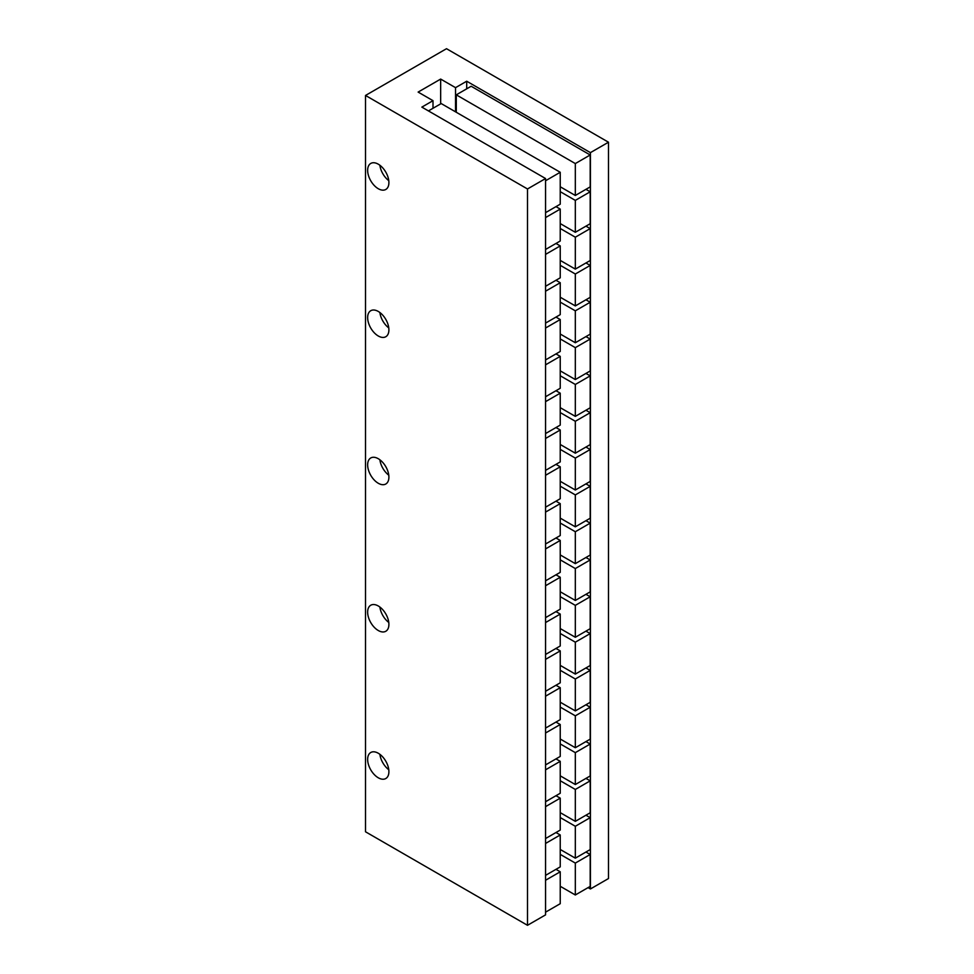 <?xml version="1.0" encoding="UTF-8"?>
<svg xmlns="http://www.w3.org/2000/svg" width="974" height="974" viewBox="0 0 974 974"><rect width="100%" height="100%" fill="white"/><g stroke="black" fill="none" stroke-linecap="round" stroke-linejoin="round"><path stroke-width="1.46" d="M378.277 753.243A15.036 8.681 -120 0 0 370.765 752.5A15.036 8.681 -120 0 0 368.452 764.541A15.036 8.681 -120 0 0 378.277 777.788A15.036 8.681 -120 0 0 385.789 778.53A15.036 8.681 -120 0 0 388.09 766.489A15.036 8.681 -120 0 0 378.277 753.243M379.884 754.314A15.036 8.681 -120 0 0 388.784 769.728M378.277 605.974A15.036 8.681 -120 0 0 370.765 605.231A15.036 8.681 -120 0 0 368.452 617.285A15.036 8.681 -120 0 0 378.277 630.519A15.036 8.681 -120 0 0 385.789 631.274A15.036 8.681 -120 0 0 388.09 619.221A15.036 8.681 -120 0 0 378.277 605.974M379.884 607.046A15.036 8.681 -120 0 0 388.784 622.459M378.277 458.717A15.036 8.681 -120 0 0 370.765 457.963A15.036 8.681 -120 0 0 368.452 470.016A15.036 8.681 -120 0 0 378.277 483.262A15.036 8.681 -120 0 0 385.789 484.005A15.036 8.681 -120 0 0 388.09 471.952A15.036 8.681 -120 0 0 378.277 458.717M379.884 459.789A15.036 8.681 -120 0 0 388.784 475.19M378.277 311.449A15.036 8.681 -120 0 0 370.765 310.706A15.036 8.681 -120 0 0 368.452 322.747A15.036 8.681 -120 0 0 378.277 335.993A15.036 8.681 -120 0 0 385.789 336.736A15.036 8.681 -120 0 0 388.09 324.695A15.036 8.681 -120 0 0 378.277 311.449M379.884 312.52A15.036 8.681 -120 0 0 388.784 327.921M378.277 164.18A15.036 8.681 -120 0 0 370.765 163.437A15.036 8.681 -120 0 0 368.452 175.478A15.036 8.681 -120 0 0 378.277 188.725A15.036 8.681 -120 0 0 385.789 189.467A15.036 8.681 -120 0 0 388.09 177.426A15.036 8.681 -120 0 0 378.277 164.18M379.884 165.251A15.036 8.681 -120 0 0 388.784 180.653M560.233 886.279L575.317 894.984L575.317 863.086L560.233 854.368M575.317 863.086L590.195 854.49L585.946 852.031M575.317 894.984L590.195 886.401L590.195 854.49M560.233 849.462L575.317 858.167L575.317 826.269L560.233 817.551M575.317 826.269L590.195 817.673L585.946 815.214M575.317 858.167L590.195 849.584L590.195 817.673M560.233 812.645L575.317 821.35L575.317 789.451L560.233 780.734M575.317 789.451L590.195 780.856L585.946 778.396M575.317 821.35L590.195 812.766L590.195 780.856M560.233 775.828L575.317 784.533L575.317 752.634L560.233 743.917M575.317 752.634L590.195 744.039L585.946 741.591M575.317 784.533L590.195 775.949L590.195 744.039M560.233 739.01L575.317 747.728L575.317 715.817L560.233 707.1M575.317 715.817L590.195 707.221L585.946 704.774M575.317 747.728L590.195 739.132L590.195 707.221M560.233 702.193L575.317 710.91L575.317 679L560.233 670.282M575.317 679L590.195 670.404L585.946 667.957M575.317 710.91L590.195 702.315L590.195 670.404M560.233 665.376L575.317 674.093L575.317 642.183L560.233 633.465M575.317 642.183L590.195 633.587L585.946 631.14M575.317 674.093L590.195 665.498L590.195 633.587M560.233 628.559L575.317 637.276L575.317 605.365L560.233 596.648M575.317 605.365L590.195 596.77L585.946 594.323M575.317 637.276L590.195 628.68L590.195 596.77M560.233 591.742L575.317 600.459L575.317 568.548L560.233 559.831M575.317 568.548L590.195 559.953L585.946 557.505M575.317 600.459L590.195 591.863L590.195 559.953M560.233 554.924L575.317 563.642L575.317 531.731L560.233 523.014M575.317 531.731L590.195 523.135L585.946 520.688M575.317 563.642L590.195 555.046L590.195 523.135M560.233 518.107L575.317 526.824L575.317 494.914L560.233 486.196M575.317 494.914L590.195 486.33L585.946 483.871M575.317 526.824L590.195 518.229L590.195 486.33M560.233 481.29L575.317 490.007L575.317 458.097L560.233 449.379M575.317 458.097L590.195 449.513L585.946 447.054M575.317 490.007L590.195 481.412L590.195 449.513M560.233 444.473L575.317 453.19L575.317 421.279L560.233 412.574M575.317 421.279L590.195 412.696L585.946 410.237M575.317 453.19L590.195 444.594L590.195 412.696M560.233 407.656L575.317 416.373L575.317 384.462L560.233 375.757M575.317 384.462L590.195 375.879L585.946 373.419M575.317 416.373L590.195 407.777L590.195 375.879M560.233 370.838L575.317 379.556L575.317 347.645L560.233 338.94M575.317 347.645L590.195 339.062L585.946 336.602M575.317 379.556L590.195 370.96L590.195 339.062M560.233 334.021L575.317 342.738L575.317 310.828L560.233 302.123M575.317 310.828L590.195 302.244L585.946 299.785M575.317 342.738L590.195 334.155L590.195 302.244M560.233 297.216L575.317 305.921L575.317 274.011L560.233 265.305M575.317 274.011L590.195 265.427L585.946 262.968M575.317 305.921L590.195 297.338L590.195 265.427M560.233 260.399L575.317 269.104L575.317 237.193L560.233 228.488M575.317 237.193L590.195 228.61L585.946 226.151M575.317 269.104L590.195 260.521L590.195 228.61M466.704 81.219L590.414 152.638L608.482 142.216L446.506 48.7L365.518 95.452L527.494 188.968L545.562 178.534L421.852 107.116L433.004 100.675L418.126 92.08L440.662 79.077L455.54 87.66L466.704 81.219L466.704 88.829M588.077 887.631L590.414 888.97L590.414 152.638M560.233 186.764L575.317 195.47L590.195 186.886L590.195 154.976L471.16 86.248L456.282 94.843L456.282 112.266M560.233 223.582L575.317 232.287L590.195 223.703L590.195 191.793L585.946 189.333M590.414 888.97L608.482 878.548L608.482 142.216M455.54 111.84L455.54 87.66M440.662 103.865L440.662 79.077M433.004 108.284L433.004 100.675M365.518 95.452L365.518 831.784L527.494 925.3L545.562 914.866L545.562 178.534M527.494 925.3L527.494 188.968M575.317 195.47L575.317 163.571L590.195 154.976M575.317 163.571L456.282 94.843M575.317 232.287L575.317 200.388L590.195 191.793M575.317 200.388L560.233 191.671M545.562 180.75L560.233 172.276L560.233 204.187L545.562 212.649M560.233 172.276L441.198 103.561L428.438 110.914M545.562 217.567L560.233 209.093L560.233 241.004L545.562 249.466M560.233 209.093L555.971 206.646M545.562 254.384L560.233 245.911L560.233 277.821L545.562 286.283M560.233 245.911L555.971 243.463M545.562 291.202L560.233 282.728L560.233 314.639L545.562 323.1M560.233 282.728L555.971 280.269M545.562 328.019L560.233 319.545L560.233 351.456L545.562 359.917M560.233 319.545L555.971 317.086M545.562 364.824L560.233 356.362L560.233 388.273L545.562 396.735M560.233 356.362L555.971 353.903M545.562 401.641L560.233 393.179L560.233 425.09L545.562 433.552M560.233 393.179L555.971 390.72M545.562 438.458L560.233 429.997L560.233 461.907L545.562 470.369M560.233 429.997L555.971 427.537M545.562 475.275L560.233 466.814L560.233 498.725L545.562 507.186M560.233 466.814L555.971 464.354M545.562 512.093L560.233 503.631L560.233 535.542L545.562 544.003M560.233 503.631L555.971 501.172M545.562 548.91L560.233 540.448L560.233 572.347L545.562 580.821M560.233 540.448L555.971 537.989M545.562 585.727L560.233 577.265L560.233 609.164L545.562 617.638M560.233 577.265L555.971 574.806M545.562 622.544L560.233 614.083L560.233 645.981L545.562 654.455M560.233 614.083L555.971 611.623M545.562 659.361L560.233 650.9L560.233 682.798L545.562 691.272M560.233 650.9L555.971 648.441M545.562 696.179L560.233 687.705L560.233 719.616L545.562 728.089M560.233 687.705L555.971 685.258M545.562 732.996L560.233 724.522L560.233 756.433L545.562 764.907M560.233 724.522L555.971 722.075M545.562 769.813L560.233 761.339L560.233 793.25L545.562 801.724M560.233 761.339L555.971 758.892M545.562 806.63L560.233 798.156L560.233 830.067L545.562 838.541M560.233 798.156L555.971 795.709M545.562 843.447L560.233 834.974L560.233 866.884L545.562 875.358M560.233 834.974L555.971 832.526M545.562 880.265L560.233 871.791L560.233 903.702L545.562 912.163M560.233 871.791L555.971 869.344"/></g></svg>
